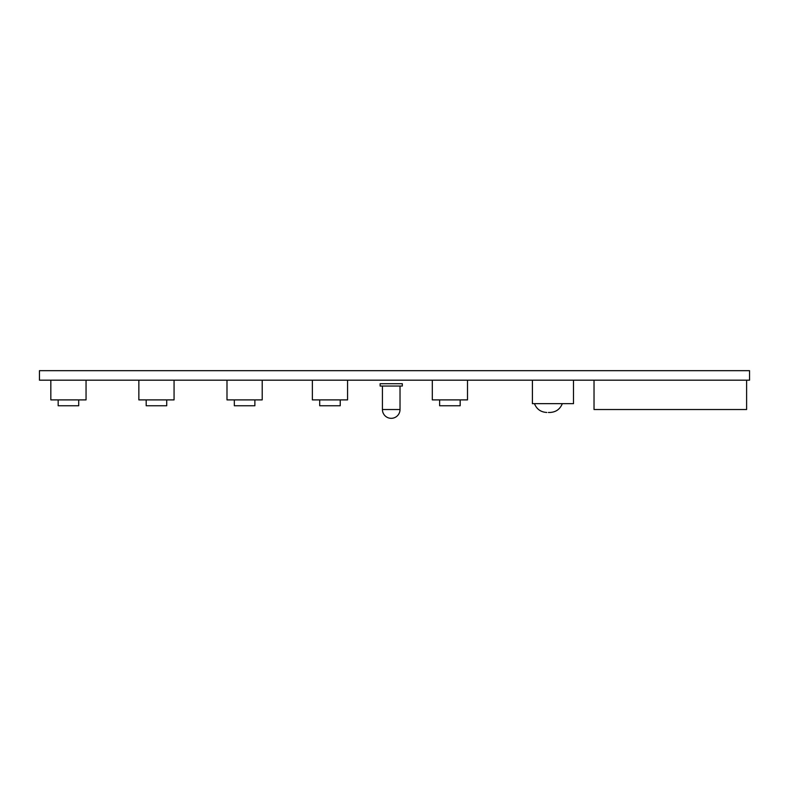 <?xml version="1.0" encoding="UTF-8"?>
<svg xmlns="http://www.w3.org/2000/svg" width="789" height="789" viewBox="0 0 789 789"><rect width="100%" height="100%" fill="white"/><g stroke="black" fill="none" stroke-linecap="round" stroke-linejoin="round"><path stroke-width="1.18" d="M78.713 399.895L78.713 405.763L58.169 405.763L58.169 399.895M50.831 380.18L50.831 399.895L86.05 399.895L86.05 380.18M166.726 399.895L166.726 405.763L146.192 405.763L146.192 399.895M138.854 380.18L138.854 399.895L174.063 399.895L174.063 380.18M254.877 399.895L254.877 405.763L234.333 405.763L234.333 399.895M226.995 380.18L226.995 399.895L262.204 399.895L262.204 380.18M340.237 399.895L340.237 405.763L319.703 405.763L319.703 399.895M312.365 380.18L312.365 399.895L347.574 399.895L347.574 380.18M460.174 399.895L460.174 405.763L439.631 405.763L439.631 399.895M432.303 380.18L432.303 399.895L467.512 399.895L467.512 380.18M548.385 412.46L549.953 412.46L548.385 412.46M532.407 380.18L532.407 403.652L573.495 403.652L573.495 380.18M391.216 383.701L402.311 383.701L402.311 386.048L380.13 386.048L380.13 383.701L391.216 383.701M594.028 380.18L594.028 409.521L746.611 409.521L746.611 380.18M749.55 370.672L39.45 370.672L39.45 380.18L749.55 380.18L749.55 370.672M382.418 386.048L382.418 409.521L400.023 409.521L400.023 386.048M534.449 403.652C536.707 409.215 540.83 412.144 546.816 412.46M562.31 403.652C560.062 409.215 555.939 412.144 549.953 412.46M382.418 409.521A8.807 8.807 0 0 0 391.216 418.328A8.807 8.807 0 0 0 400.023 409.521"/></g></svg>
